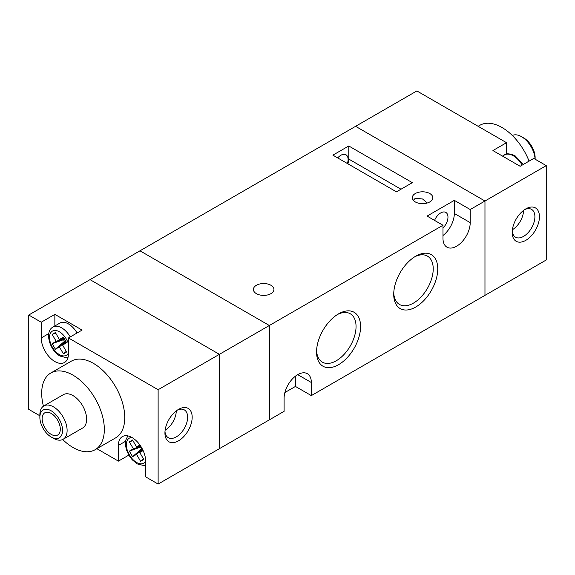 <?xml version="1.0" encoding="UTF-8"?>
<svg xmlns="http://www.w3.org/2000/svg" width="575" height="575" viewBox="0 0 575 575"><rect width="100%" height="100%" fill="white"/><g stroke="black" fill="none" stroke-linecap="round" stroke-linejoin="round"><path stroke-width="0.86" d="M158.125 389.713L219.406 354.329L219.406 448.68L269.344 419.851L269.344 325.5L219.406 354.329L90.031 279.637L219.406 354.329L219.406 448.68L158.125 484.064L158.125 389.713L68.468 337.949L68.468 353.675A19.262 11.119 -120 0 1 64.479 362.494A19.262 11.119 -120 0 1 54.855 361.538A19.262 11.119 -120 0 1 41.235 337.949L41.235 322.223L28.75 315.021L28.75 409.371L39.869 415.79M506.532 154.1L506.532 142.701L416.875 90.936L139.969 250.808L269.344 325.5L269.344 419.851L284.093 411.333L284.093 398.231A19.262 11.119 120 0 1 297.713 374.641L311.334 382.504A19.262 11.119 120 0 0 307.345 373.692A19.262 11.119 120 0 0 297.713 374.641M442.98 235.52A19.262 11.119 120 0 0 454.329 213.462L454.329 200.359L427.088 216.078L442.98 225.256L269.344 325.5L139.969 250.808L28.75 315.021M415.739 256.184L415.739 256.184A31.136 17.976 -60 0 1 437.755 268.892A31.136 17.976 -60 0 1 415.739 307.028A31.136 17.976 -60 0 1 393.724 294.314A31.136 17.976 -60 0 1 415.739 256.184L415.739 256.184M393.753 292.948A27.923 16.122 120 0 0 399.51 304.477A27.923 16.122 120 0 0 413.468 303.097A27.923 16.122 120 0 0 431.717 278.487A27.923 16.122 120 0 0 427.433 256.105A27.923 16.122 120 0 0 414.575 256.888M338.567 313.842L338.567 313.842A31.136 17.976 -60 0 1 360.582 326.55A31.136 17.976 -60 0 1 338.567 364.687A31.136 17.976 -60 0 1 316.552 351.972A31.136 17.976 -60 0 1 338.567 313.842L338.567 313.842M316.581 350.606A27.923 16.122 120 0 0 322.338 362.135A27.923 16.122 120 0 0 336.296 360.755A27.923 16.122 120 0 0 354.545 336.145A27.923 16.122 120 0 0 350.261 313.763A27.923 16.122 120 0 0 337.403 314.547M270.933 285.272A10.271 5.93 0 0 0 259.735 283.985A10.271 5.93 0 0 0 253.395 289.462A10.271 5.93 0 0 0 256.407 293.66A10.271 5.93 0 0 0 267.598 294.946A10.271 5.93 0 0 0 273.937 289.462A10.271 5.93 0 0 0 270.933 285.272M427.254 203.011L422.546 198.979L415.287 198.26L413.31 200.323M429.812 193.545A10.271 5.93 0 0 0 418.622 192.258A10.271 5.93 0 0 0 412.275 197.735A10.271 5.93 0 0 0 415.287 201.926A10.271 5.93 0 0 0 426.478 203.212A10.271 5.93 0 0 0 432.824 197.735A10.271 5.93 0 0 0 429.812 193.545M347.386 163.516A10.271 5.93 120 0 0 345.978 154.768A10.271 5.93 120 0 0 340.838 155.279A10.271 5.93 120 0 0 337.697 157.917M442.98 227.98A10.271 5.93 120 0 0 445.841 212.427A10.271 5.93 120 0 0 440.709 212.937A10.271 5.93 120 0 0 434.563 220.397M284.877 392.538L295.442 386.436L311.334 395.607L484.969 295.363L484.969 201.013L470.213 209.53L454.329 200.359M355.594 126.32L484.969 201.013L484.969 295.363L546.25 259.979L546.25 165.629L484.969 201.013L355.594 126.32M348.781 145.971L332.896 155.149L396.448 191.842L412.332 182.663L348.781 145.971L348.781 159.081A11.234 6.483 -60 0 1 347.897 163.81M311.334 395.607L311.334 382.504M442.98 225.256L442.98 238.359A19.262 11.119 120 0 0 446.969 247.178A19.262 11.119 120 0 0 461.804 242.018A19.262 11.119 120 0 0 470.213 222.633L470.213 209.53M295.442 386.436L295.442 376.172M539.443 216.739A19.262 11.119 -60 0 1 525.823 240.328A19.262 11.119 -60 0 1 512.203 232.465A19.262 11.119 -60 0 1 525.823 208.876A19.262 11.119 -60 0 1 539.443 216.739M512.253 231.064A16.05 9.265 120 0 0 515.531 237.188A16.05 9.265 120 0 0 527.893 232.889A16.05 9.265 120 0 0 534.901 216.739A16.05 9.265 120 0 0 531.58 209.393A16.05 9.265 120 0 0 524.637 209.616M512.397 229.727A16.05 9.265 120 0 0 523.552 210.407M535.095 159.189A19.262 11.119 -120 0 0 521.511 136.67L523.782 137.978A16.05 9.265 60 0 1 535.131 157.636L535.131 159.21M523.782 137.978L521.511 136.67A19.262 11.119 -120 0 0 512.318 135.484M478.12 126.299L479.845 125.3A44.297 25.573 60 0 1 501.989 127.499A44.297 25.573 60 0 1 529.072 161.129M506.532 142.701L492.912 150.564L520.145 166.283L533.765 158.42L546.25 165.629M164.932 432.953A19.262 11.119 -60 0 1 178.552 409.371A19.262 11.119 -60 0 1 192.172 417.234A19.262 11.119 -60 0 1 178.552 440.817A19.262 11.119 -60 0 1 164.932 432.953M164.989 431.559A16.05 9.265 120 0 0 168.259 437.683A16.05 9.265 120 0 0 180.629 433.385A16.05 9.265 120 0 0 187.63 417.234A16.05 9.265 120 0 0 184.309 409.882A16.05 9.265 120 0 0 177.366 410.112M51.218 413.432A12.837 7.41 -120 0 0 49.86 412.764A12.837 7.41 -120 0 0 42.169 419.477A12.837 7.41 -120 0 0 51.218 434.398A12.837 7.41 -120 0 0 60.195 430.668A12.837 7.41 -120 0 0 51.218 413.432M53.489 438.33L51.218 437.022A16.05 9.265 -120 0 0 62.567 430.467A16.05 9.265 -120 0 0 51.218 410.809A16.05 9.265 -120 0 0 39.869 417.364A16.05 9.265 -120 0 0 51.218 437.022L53.489 438.33A19.262 11.119 60 0 0 63.121 439.286L82.642 428.016A19.262 11.119 -120 0 0 85.589 412.584A19.262 11.119 -120 0 0 73.011 395.607A19.262 11.119 -120 0 0 63.379 394.658L43.858 405.928A19.262 11.119 60 0 1 53.489 406.877A19.262 11.119 60 0 1 66.075 423.854A19.262 11.119 60 0 1 63.121 439.286M77.057 332.99A17.171 9.912 -120 0 0 68.468 323.926A17.171 9.912 -120 0 0 59.886 323.078L53.073 327.01A17.171 9.912 60 0 1 61.662 327.858A17.171 9.912 60 0 1 70.251 336.921M62.682 439.516A44.297 25.573 -120 0 0 73.011 447.501A44.297 25.573 -120 0 0 95.155 449.7A44.297 25.573 -120 0 0 101.948 414.201A44.297 25.573 -120 0 0 73.011 375.166A44.297 25.573 -120 0 0 50.859 372.974A44.297 25.573 -120 0 0 43.441 406.187M95.155 449.7L115.582 437.906A44.297 25.573 -120 0 0 122.374 402.407A44.297 25.573 -120 0 0 93.438 363.371A44.297 25.573 -120 0 0 71.293 361.179L50.859 372.974M55.38 332.537L59.39 339.487L63.401 337.173L66.614 342.729L62.603 345.043L66.614 351.993L63.401 353.848L59.39 346.897L55.38 349.219L52.167 343.656L56.185 341.342L52.167 334.391L55.38 332.537M68.468 337.949L82.088 330.086L54.855 314.36L54.855 325.982M158.125 484.064L145.64 476.855L145.64 461.128A19.262 11.119 -120 0 0 137.238 441.751A19.262 11.119 -120 0 0 122.396 436.59A19.262 11.119 -120 0 0 118.407 445.409L118.407 461.128L96.88 448.701M128.829 455.113L118.407 461.128M54.855 314.36L41.235 322.223M132.904 440.608L129.339 441.844L133.35 448.795L140.746 446.229M129.339 441.844L132.552 439.99L136.562 446.94L139.912 445.007M141.17 446.897L129.339 451.109L132.552 456.672L136.562 454.358L140.573 461.301L143.786 459.454L139.775 452.503L143.125 450.57M129.339 451.109L133.35 448.795M140.681 447.177L141.63 448.816L142.111 448.536M139.775 452.503L142.708 449.686M136.562 446.94L140.472 445.812M136.562 454.358L142.478 449.233M141.63 448.816L132.552 456.672M143.427 458.836L140.573 461.301M65.485 340.767L64.458 341.363L63.509 339.724L64.537 339.128M55.732 333.155L52.167 334.391M63.976 338.158L59.39 339.487M64.206 338.553L56.185 341.342M66.039 341.737L62.603 345.043M66.254 351.382L63.401 353.848M65.816 341.342L59.39 346.897M64.458 341.363L55.38 349.219M63.509 339.724L52.167 343.656M39.869 417.364L39.869 414.74A19.262 11.119 60 0 1 43.858 405.928M165.126 430.222A16.05 9.265 120 0 0 176.281 410.902M454.329 213.462L470.213 222.633M400.983 189.218L348.781 159.081M522.165 165.118A17.652 10.192 -120 0 0 513.338 155.803A17.652 10.192 -120 0 0 504.512 154.927L502.493 156.091M68.468 343.951A13.965 8.064 -120 0 0 59.39 331.789A13.965 8.064 -120 0 0 49.515 337.489A13.965 8.064 -120 0 0 59.39 354.595A13.965 8.064 -120 0 0 68.468 352.913M131.883 437.46A14.447 8.338 -120 0 0 126.637 447.695A14.447 8.338 -120 0 0 136.562 462.444A14.447 8.338 -120 0 0 145.64 461.294M48.803 333.579L41.235 337.949M125.558 441.277L118.407 445.409M523.343 164.443L514.941 155.645C509.393 153.475 505.921 153.237 504.512 154.927M67.965 357.636L66.772 357.815L60.059 356.062C49.694 350.506 44.167 331.545 53.073 327.01M145.64 465.455L144.375 465.685L137.224 463.91L132.185 459.741L128.8 455.055L126.522 449.966L125.551 445.697L125.781 440.091L127.823 435.886"/></g></svg>
